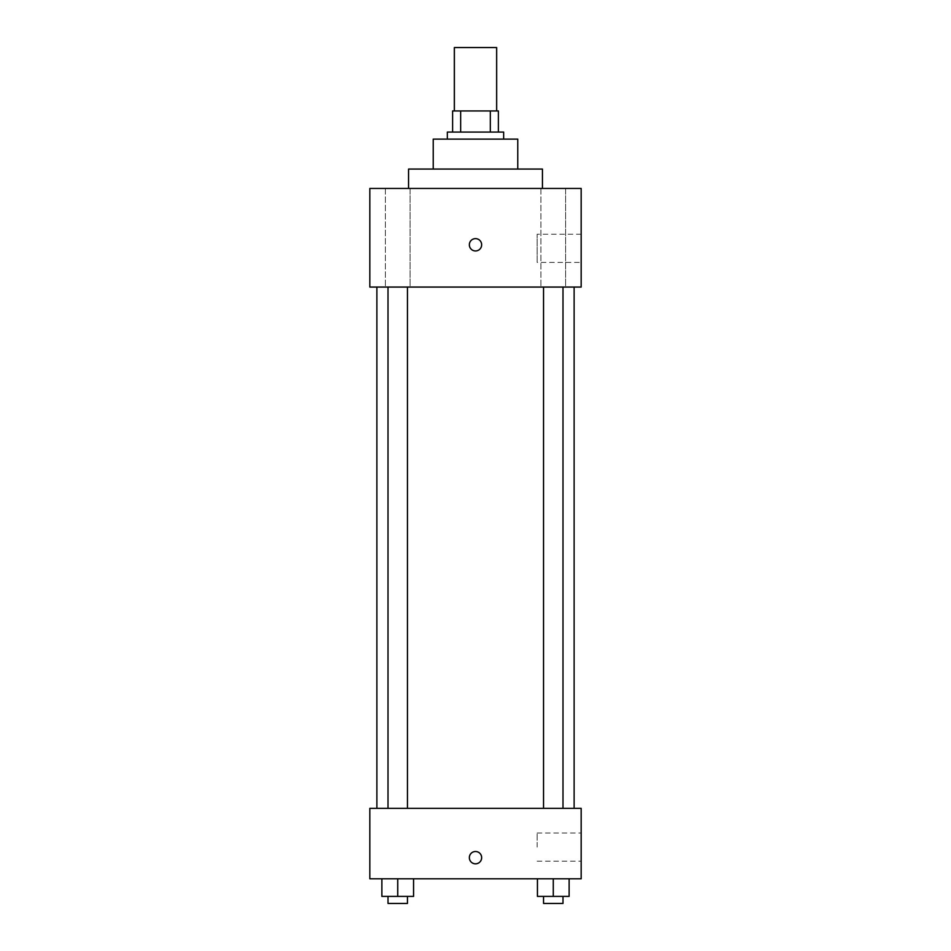 <?xml version="1.0" encoding="UTF-8"?>
<svg xmlns="http://www.w3.org/2000/svg" width="951" height="951" viewBox="0 0 951 951"><rect width="100%" height="100%" fill="white"/><g stroke="black" fill="none" stroke-linecap="round" stroke-linejoin="round"><path stroke-width="0.71" stroke-dasharray="4.75 3.57" d="M454.364 47.55L496.636 47.55M475.5 110.946L454.364 110.946L475.5 110.946M490.324 132.082L490.324 110.946L498.395 110.946L498.395 132.082L460.676 132.082L498.395 132.082M490.324 110.946L452.605 110.946M460.676 132.082L452.605 132.082L460.676 132.082L460.676 110.946M503.673 132.082L447.327 132.082M447.327 139.131L503.673 139.131L447.327 139.131M517.772 139.131L433.228 139.131M433.228 169.064L517.772 169.064L433.228 169.064M542.427 169.064L408.573 169.064M408.573 188.441L542.427 188.441L408.573 188.441M565.607 188.441L540.929 188.441L565.607 188.441L540.929 188.441L565.607 188.441L565.607 287.059L540.929 287.059L565.607 287.059L540.929 287.059L565.607 287.059L565.607 188.441M410.071 188.441L385.393 188.441L410.071 188.441L385.393 188.441L410.071 188.441L410.071 287.059L385.393 287.059L410.071 287.059L385.393 287.059L410.071 287.059L410.071 188.441M581.168 188.441L369.832 188.441L369.832 287.059L581.168 287.059L581.168 188.441M581.168 262.405L581.168 234.231L581.168 262.405L537.149 262.405L537.149 234.231L537.149 262.405M369.832 244.799L369.832 238.63L369.844 244.799M475.5 250.957A6.17 6.17 0 0 1 470.163 241.709A6.17 6.17 0 0 1 480.837 241.709A6.17 6.17 0 0 1 475.5 250.957M475.5 238.63A6.17 6.17 0 0 0 470.163 247.878A6.17 6.17 0 0 0 480.837 247.878A6.17 6.17 0 0 0 475.5 238.63A6.17 6.17 0 0 0 470.163 247.878A6.17 6.17 0 0 0 480.837 247.878A6.17 6.17 0 0 0 475.5 238.63M562.992 287.059L543.544 287.059L562.992 287.059L543.544 287.059L562.992 287.059L562.992 808.35L543.544 808.35L562.992 808.35M407.456 287.059L388.008 287.059L407.456 287.059L388.008 287.059L407.456 287.059L407.456 808.35L388.008 808.35L407.456 808.35M475.5 287.059L376.881 287.059L475.5 287.059M475.5 808.35L376.881 808.35L475.5 808.35M581.168 808.35L369.832 808.35L369.832 878.795L581.168 878.795L581.168 808.35M369.832 857.659L369.832 863.829L369.844 857.659M569.126 896.401L553.268 896.401L569.126 896.401L569.126 878.795L537.422 878.795L569.126 878.795L537.422 878.795L569.126 878.795L537.422 878.795L569.126 878.795L537.422 878.795L569.126 878.795L569.126 896.401L537.422 896.401L537.422 878.795L537.422 896.401L562.992 896.401L553.268 896.401L553.268 878.795L553.268 896.401L537.422 896.401L537.422 878.795M413.578 896.401L397.732 896.401L413.578 896.401L413.578 878.795L381.874 878.795L413.578 878.795L381.874 878.795L413.578 878.795L381.874 878.795L413.578 878.795L381.874 878.795L413.578 878.795L413.578 896.401L381.874 896.401L381.874 878.795L381.874 896.401L407.456 896.401L397.732 896.401L397.732 878.795L397.732 896.401L381.874 896.401L381.874 878.795M581.168 847.091L581.168 833.005L581.168 847.091M475.5 851.502A6.17 6.17 0 0 0 470.163 860.738A6.17 6.17 0 0 0 480.837 860.738A6.17 6.17 0 0 0 475.5 851.502A6.17 6.17 0 0 0 470.163 860.738A6.17 6.17 0 0 0 480.837 860.738A6.17 6.17 0 0 0 475.5 851.502M475.5 863.829A6.17 6.17 0 0 1 470.163 854.58A6.17 6.17 0 0 1 480.837 854.58A6.17 6.17 0 0 1 475.5 863.829M537.149 847.091L537.149 833.005L537.149 847.091M543.544 896.401L543.544 903.45L562.992 903.45L543.544 903.45L562.992 903.45L562.992 896.401L543.544 896.401L562.992 896.401M553.268 896.401L553.268 878.795M388.008 896.401L388.008 903.45L407.456 903.45L388.008 903.45L407.456 903.45L407.456 896.401L388.008 896.401L407.456 896.401M397.732 896.401L397.732 878.795M540.929 188.441L540.929 287.059L540.929 188.441M385.393 188.441L385.393 287.059L385.393 188.441M581.168 234.231L537.149 234.231M388.008 808.35L388.008 287.059M543.544 808.35L543.544 287.059M537.149 861.178L581.168 861.178M537.149 833.005L581.168 833.005"/><path stroke-width="1.43" d="M496.636 110.946L496.636 47.55L454.364 47.55L454.364 110.946M460.676 132.082L460.676 110.946L452.605 110.946L452.605 132.082L452.605 110.946M460.676 110.946L498.395 110.946L498.395 132.082M490.324 132.082L490.324 110.946M447.327 139.131L447.327 132.082L503.673 132.082L503.673 139.131M433.228 169.064L433.228 139.131L517.772 139.131L517.772 169.064M408.573 188.441L408.573 169.064L542.427 169.064L542.427 188.441M369.832 188.441L581.168 188.441L581.168 287.059L369.832 287.059L369.832 188.441M475.5 250.957A6.17 6.17 0 0 1 470.163 241.709A6.17 6.17 0 0 1 480.837 241.709A6.17 6.17 0 0 1 475.5 250.957M369.832 808.35L581.168 808.35L581.168 878.795L369.832 878.795L369.832 808.35M475.5 863.829A6.17 6.17 0 0 1 470.163 854.58A6.17 6.17 0 0 1 480.837 854.58A6.17 6.17 0 0 1 475.5 863.829M537.422 878.795L537.422 896.401L569.126 896.401L569.126 878.795L569.126 896.401M553.268 896.401L553.268 878.795M562.992 896.401L562.992 903.45L543.544 903.45L543.544 896.401M381.874 878.795L381.874 896.401L413.578 896.401L413.578 878.795L413.578 896.401M397.732 896.401L397.732 878.795M407.456 896.401L407.456 903.45L388.008 903.45L388.008 896.401M574.119 808.35L574.119 287.059M376.881 808.35L376.881 287.059M543.544 287.059L543.544 808.35M562.992 287.059L562.992 808.35M407.456 808.35L407.456 287.059M388.008 808.35L388.008 287.059"/></g></svg>
